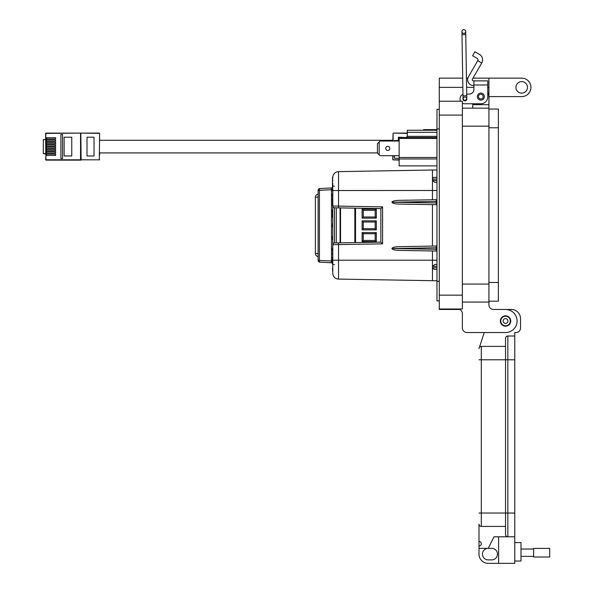 <?xml version="1.0" encoding="UTF-8"?>
<svg xmlns="http://www.w3.org/2000/svg" width="593" height="593" viewBox="0 0 593 593"><rect width="100%" height="100%" fill="white"/><g stroke="black" fill="none" stroke-linecap="round" stroke-linejoin="round"><path stroke-width="0.89" d="M423.639 129.622L436.974 129.622L423.639 129.622L423.639 130.238M45.661 153.95L43.311 153.631L43.311 139.555L45.661 139.555M80.544 160.117L45.95 160.117L81.13 160.117L45.95 160.117L45.661 137.717L45.95 133.395L81.13 133.106L45.95 133.106M45.661 137.717L45.661 133.395M99.313 133.106L81.13 133.106L99.609 133.395L99.313 159.784L99.609 133.395M99.602 159.828L45.95 159.784L45.95 155.425L45.661 159.828M45.95 137.717L55.631 137.717L55.631 139.007L45.661 139.007M46.247 137.717L46.247 139.007L46.247 137.717M45.661 140.067L55.631 140.067L55.631 141.356L45.661 141.356M46.247 140.067L46.247 141.356L46.247 140.067M45.661 142.409L55.631 142.409L55.631 143.699L45.661 143.699M46.247 142.409L46.247 143.699L46.247 142.409M45.661 144.759L55.631 144.759L55.631 146.048L45.661 146.048M46.247 144.759L46.247 146.048L46.247 144.759M45.661 147.101L55.631 147.101L55.631 148.391L45.661 148.391M46.247 147.101L46.247 148.391L46.247 147.101M45.661 149.451L55.631 149.451L55.631 150.741L45.661 150.741M46.247 149.451L46.247 150.741L46.247 149.451M45.661 151.793L55.631 151.793L55.631 153.083L45.661 153.083M45.661 154.136L55.631 154.136L55.631 155.425L45.95 155.425M45.661 138.473L45.661 138.006M45.661 137.635L45.602 138.006M80.544 160.08L80.544 133.395L81.13 133.106M62.547 158.613L60.901 158.613L60.901 134.574L62.547 134.574L62.547 158.613M64.133 155.974L71.753 155.974L71.753 137.213L64.133 137.213L64.133 155.974M46.247 153.083L46.247 151.793M46.247 155.425L46.247 154.136M87.001 137.213L87.001 155.974L94.035 155.974L94.035 137.213L87.001 137.213M80.841 133.395L81.13 159.784L80.841 133.395M99.609 155.151L99.609 152.898L377.437 152.898M392.796 140.289L99.609 140.289L99.609 138.028M399.141 159.784L393.092 159.784L399.141 160.08M393.092 141.038L393.092 133.395L392.796 141.038M392.796 155.692L392.796 159.828L393.092 155.692M407.309 133.106L393.092 133.106L407.309 133.395M392.796 159.828L399.141 160.117L392.796 159.784M405.404 137.517L398.37 137.213L398.37 140.511M45.661 153.669L43.311 153.631M45.661 138.517L45.602 138.043M498.387 140.852L498.387 154.936M389.831 148.369A2.053 2.053 0 0 0 387.778 146.308A2.053 2.053 0 0 0 385.724 148.369A2.053 2.053 0 0 0 387.778 150.422A2.053 2.053 0 0 0 389.831 148.369M436.974 165.884L399.141 165.884L399.141 137.517L436.974 137.517M436.974 158.976L399.141 158.976M436.974 132.306L407.309 132.306L407.309 130.238L436.974 130.238M436.974 136.338L407.309 136.338L407.309 132.306M436.974 157.464L399.141 157.464M436.974 138.443L399.141 138.443M498.387 137.361L498.387 140.126M498.387 155.662L498.387 158.435M379.172 141.905L377.437 143.632L377.437 153.098L379.172 154.832L379.172 141.905L380.031 141.038L399.141 141.038M379.172 154.832L380.031 155.692L399.141 155.692M394.471 141.038L394.471 140.511L399.141 140.511M394.471 155.692L394.471 158.287L399.141 158.287M407.309 136.338L406.131 137.517M436.974 280.771L338.536 279.088L338.536 260.208L432.46 260.208L432.46 250.972M432.46 280.726L432.46 267.769L436.974 267.658M432.46 199.759L432.46 170.006L338.536 171.644L338.536 206.119L382.589 206.89L382.589 243.849L332.777 244.687L332.777 206.942M331.153 187.981L319.783 188.574L331.109 187.981L331.472 189.701L332.777 189.701L332.777 189.048M332.777 261.313L332.777 261.743L331.48 261.365L331.109 262.751A1.757 1.757 0 0 1 332.48 263.537L332.48 262.01M436.974 251.054L398.644 250.387C394.597 250.202 392.351 249.586 391.906 248.526C392.351 247.474 394.597 246.851 398.644 246.673L436.974 246.006L432.46 246.088L432.46 204.652L436.974 204.726L398.644 204.059C394.597 203.881 392.351 203.266 391.906 202.206C392.351 201.146 394.597 200.53 398.644 200.352L436.974 199.685M436.352 246.013L436.122 247.77L392.699 248.526L436.122 249.282L436.352 251.039M436.974 247.763L436.122 247.778L436.122 249.282L436.974 249.297M436.352 199.693L436.122 201.45L392.699 202.206L436.122 202.954L436.352 204.718M436.974 202.969L436.122 202.954L436.122 201.45M392.699 248.526L391.906 248.526M392.699 202.206L391.906 202.206M436.974 269.341L434.046 269.296L432.46 267.769L432.46 266.413L434.847 264.426L436.974 264.389L434.847 264.426M436.974 266.198L432.46 266.413L432.46 260.208L436.974 260.245M432.46 170.006L436.974 169.969M434.187 177.396L436.974 177.344L434.187 177.396A1.757 1.757 0 0 0 432.505 178.752L432.705 178.256M436.974 182.303L434.61 182.259L436.974 182.303L434.61 182.259L432.549 180.494L432.505 178.752M436.974 179.093L432.467 179.153M432.549 180.494L436.974 180.554M332.48 198.203L332.48 200.056L332.48 198.203M332.48 248.044L332.48 248.571M332.48 217.157L332.747 216M332.48 189.026L332.48 187.796M332.658 185.92L332.747 187.736L332.48 185.742L332.48 187.032M332.48 184.134L332.658 182.711L332.777 185.335M332.48 183.155L332.48 184.719M318.115 260.401L318.115 190.331L319.419 190.331L319.419 260.401A1.757 0.452 93 0 0 319.783 262.158L331.109 262.751L319.783 262.158A1.757 1.757 0 0 1 318.115 260.401L332.488 261.039M332.48 212.62L332.48 209.803M332.48 212.739L332.48 209.944M332.48 203.147L332.517 204.259L332.777 203.355M332.747 204.652L332.48 205.652L332.517 204.259M332.48 200.056L332.48 198.062M332.48 251.262L332.48 249.831M332.48 248.549L332.48 249.134M332.48 202.302L332.48 199.915M332.48 194.927L332.48 196.913M332.48 253.1L332.747 256.554L332.777 252.032M332.48 216.949L332.48 216.341M332.777 214.518L332.658 210.96L332.658 214.518L332.48 212.657M332.48 212.598L332.777 210.96M332.48 226.467L332.48 226.941M332.658 225.347L332.658 224.636M332.48 224.443L332.658 223.524L332.777 224.569M332.48 226.533L332.777 225.303M332.777 239.735L332.48 236.481M332.48 239.431L332.777 236.177M332.777 271.149L332.48 270.586M332.777 271.112L332.48 268.325M332.48 257.021L332.48 260.994M332.48 191.005L332.48 177.544M331.48 261.365L331.472 189.701L319.419 190.331A1.757 0.452 87 0 1 319.783 188.574A1.757 1.757 0 0 0 318.115 190.331M332.747 264.663L332.777 261.743L332.747 264.782L332.48 263.537M332.48 184.201L332.48 183.571M332.48 180.628L332.777 181.006M332.777 184.964L332.777 183.622M332.777 208.239L332.777 207.535M332.777 204.274L332.777 205.46M332.777 196.913L332.48 198.9M332.48 193.926L332.48 195.067L332.747 193.666M332.747 214.518L332.48 217.49M332.48 215.971L332.48 214.177L332.777 215.971M332.48 225.481L332.777 226.615M332.48 189.167L332.48 187.736L332.48 189.167M332.658 181.006L332.777 180.576M332.777 179.627L332.777 180.502M332.658 177.366L332.777 178.285M332.747 210.96L332.777 209.537M332.777 249.831L332.777 251.528M332.777 199.648L332.777 202.569M332.747 252.032L332.777 253.285M332.777 272.587L332.747 261.261M332.777 187.736L332.777 189.434M332.747 189.938L332.777 191.191M331.754 262.914L331.153 262.758M332.777 261.691L332.777 261.039M331.109 187.981L331.754 187.825L331.109 187.981A1.757 1.757 0 0 0 332.48 187.195M336.29 260.208L332.777 260.208L332.777 244.642M334.459 242.93L380.862 242.122L380.862 208.617L334.459 207.802M332.777 206.097L332.777 190.531L436.974 190.486M336.29 207.839L334.504 207.809L334.504 242.93A1.757 1.757 0 0 0 332.777 244.687A1.757 1.757 0 0 1 334.504 242.93L336.29 242.9L336.29 207.839L338.559 207.876M338.559 242.856L336.29 242.9M332.777 177.411L332.777 178.152M338.477 173.401L338.536 171.644A5.863 5.863 -91 0 0 332.777 177.507A5.863 5.863 -91 0 1 338.536 171.644L338.44 171.644M332.777 206.045A1.757 1.757 0 0 0 334.504 207.809A1.757 1.757 0 0 1 332.777 206.045L338.536 206.119L338.536 207.876M338.44 279.088L338.536 279.088A5.863 5.863 0 0 1 332.777 273.225L332.777 273.321M332.777 186.224L334.437 186.135M334.437 264.597L332.777 264.508M380.862 242.122L382.589 243.849M380.862 208.617L382.589 206.89M340.071 242.834L340.071 207.906M376.318 220.863L375.161 222.019L363.272 222.019L363.272 228.713L375.161 228.713L375.161 222.019L363.272 222.019L362.115 220.863L376.318 220.863L376.318 229.869L362.115 229.869L363.272 228.713M363.272 216.986L362.115 218.142L362.115 209.136L363.272 210.293L375.161 210.293L363.272 210.293L363.272 216.986L375.161 216.986L375.161 210.293L376.318 209.136L376.318 218.142L375.161 216.986M354.844 242.574L354.844 208.158M362.115 209.136L376.318 209.136M376.318 218.142L362.115 218.142M375.161 228.713L376.318 229.869M362.115 229.869L362.115 220.863M375.161 233.746L363.272 233.746L363.272 240.439L375.161 240.439L375.161 233.746L363.272 233.746L362.115 232.597L376.318 232.597L375.161 233.746M363.272 240.439L362.115 241.596L362.115 232.597M375.161 240.439L376.318 241.596L362.115 241.596M376.318 232.597L376.318 241.596M318.115 256.524A2.935 2.935 0 0 1 315.365 253.604L315.365 197.135A2.935 2.935 0 0 1 318.115 194.207M487.765 86.667L487.765 92.441A8.08 8.08 0 0 1 488.921 96.607L521.699 96.607A9.236 9.236 0 0 0 530.935 87.371A9.236 9.236 0 0 0 521.699 78.143L488.921 78.143L488.921 302.074L462.37 302.074L488.921 302.074L488.921 304.846A4.618 4.618 0 0 0 493.539 309.464L505.54 309.464A11.541 11.541 0 0 1 517.081 321.006A11.541 11.541 0 0 1 505.54 332.547L466.987 332.547L484.222 332.547L479.596 346.846L484.222 332.547M515.932 87.371A5.774 5.774 0 0 1 521.699 81.604A5.774 5.774 0 0 1 527.473 87.371A5.774 5.774 0 0 1 521.699 93.145A5.774 5.774 0 0 1 515.932 87.371M500.344 321.006A5.196 5.196 0 0 1 505.54 315.81A5.196 5.196 0 0 1 510.736 321.006A5.196 5.196 0 0 1 505.54 326.202A5.196 5.196 0 0 1 500.344 321.006M488.921 96.607L488.921 104.687L472.762 104.687L472.762 103.76L464.682 103.76L480.841 103.76A6.923 6.923 0 0 0 487.765 96.837L487.765 84.984L473.918 84.984L473.918 89.454A4.618 4.618 0 0 1 469.3 94.072A4.618 4.618 0 0 0 473.918 89.454M488.921 304.846A4.618 4.618 0 0 0 493.539 309.464L505.54 309.464M488.921 108.148L462.37 108.148M472.762 108.148L472.762 103.76M462.703 78.143L439.287 78.143L439.287 309.464L459.768 309.464A4.618 4.618 0 0 1 462.37 313.615L462.37 327.929A4.618 4.618 0 0 0 466.987 332.547M488.921 78.143L472.984 78.143M467.855 78.143L466.454 78.143M459.768 309.464A4.618 4.618 0 0 1 462.37 313.615L462.37 327.929M462.37 308.997L439.287 308.997L462.37 308.997L462.37 295.151L439.287 295.151M439.287 101.225L462.37 101.225L462.37 295.151M460.064 101.225L460.561 101.225A4.618 4.618 0 0 1 460.064 99.15L460.064 98.683L460.064 99.15M439.287 109.305L436.974 109.305L436.974 300.918L439.287 300.918L436.974 300.918M477.321 96.607A3.521 3.521 0 0 1 480.841 93.086A3.521 3.521 0 0 1 484.355 96.607A3.521 3.521 0 0 1 480.841 100.128A3.521 3.521 0 0 1 477.321 96.607M466.773 98.305A1.964 1.964 0 0 1 464.912 100.877A1.964 1.964 0 0 1 463.029 98.364L463.044 98.949A1.875 1.875 0 0 1 464.882 97.044A1.875 1.875 0 0 1 466.787 98.89A1.875 1.875 0 0 1 464.942 100.788L463.044 98.949A1.875 1.875 0 0 1 464.882 97.044M479.411 54.378A6.315 6.315 0 0 1 481.724 63.006L477.728 60.694A1.697 1.697 0 0 0 477.106 58.373L472.584 55.757L474.889 51.761L479.411 54.378M481.724 63.006L472.406 79.151A1.156 1.156 0 0 0 473.399 80.878L487.765 80.878L487.765 84.984M477.728 60.694L468.403 76.838A5.767 5.767 0 0 0 473.399 85.496L473.918 85.496M469.3 94.072L466.706 94.072M462.97 94.398A4.618 4.618 0 0 0 460.064 98.683M462.37 103.145A4.618 4.618 0 0 0 464.682 103.76M473.918 80.878L473.918 84.984M483.184 96.607A2.35 2.35 0 0 1 480.841 98.957A2.35 2.35 0 0 1 478.492 96.607A2.35 2.35 0 0 1 480.841 94.265A2.35 2.35 0 0 1 483.184 96.607M510.314 321.006A4.766 4.766 0 0 1 505.54 325.772A4.766 4.766 0 0 1 500.774 321.006A4.766 4.766 0 0 1 505.54 316.232A4.766 4.766 0 0 1 510.314 321.006M507.927 321.006A2.387 2.387 0 0 1 505.54 323.393A2.387 2.387 0 0 1 503.153 321.006A2.387 2.387 0 0 1 505.54 318.619A2.387 2.387 0 0 1 507.927 321.006M498.387 109.053L488.921 109.053L498.387 109.053L498.387 301.177L488.921 301.177L498.387 301.177M514.776 561.045L521.002 561.045L521.002 542.58L514.776 542.58M478.996 548.347L488.232 548.347A5.767 5.767 0 0 0 482.457 554.121A5.767 5.767 0 0 0 488.232 559.888L491.693 559.888A5.767 5.767 0 0 0 497.46 554.121A5.767 5.767 0 0 0 491.693 548.347L488.232 548.347L493.999 536.806L507.845 536.806A2.305 2.305 0 0 1 505.54 534.501L505.54 513.034L505.54 534.501A2.305 2.305 0 0 0 507.845 536.806L514.776 536.806L514.776 563.35L488.232 563.35A9.229 9.229 0 0 1 478.996 554.121L478.996 524.116A2.305 2.305 0 0 0 481.308 526.421L505.54 526.421M514.776 513.034L507.845 513.034L507.845 536.806L514.776 536.806L514.776 332.547L515.925 332.547A4.618 4.618 0 0 0 520.543 327.929L520.543 318.693A9.229 9.229 0 0 0 511.314 309.464L505.792 309.464M498.617 536.806L498.617 563.35M514.776 336.009L507.845 336.009A2.305 2.305 0 0 0 505.54 338.314L505.54 513.034L505.54 338.314M479.596 346.846A3.462 3.462 0 0 1 481.308 346.394A2.305 2.305 0 0 0 478.996 348.699A2.305 2.305 0 0 1 481.308 346.394L505.54 346.394M478.996 524.116A2.305 2.305 0 0 0 481.308 526.421A2.305 2.305 0 0 1 478.996 524.116A2.305 2.305 0 0 0 481.308 526.421L481.308 346.394A2.305 2.305 0 0 0 478.996 348.699M478.996 541.424A2.305 2.305 0 0 1 481.308 543.729A2.305 2.305 0 0 1 478.996 546.042M533.618 549.029L521.002 549.029M533.618 556.375L521.002 556.375M549.689 557.02L549.689 548.392L533.618 548.392L533.618 557.02L549.689 557.02M465.75 34.609L461.999 34.676L462.992 95.829L466.735 95.769L465.698 31.488A1.875 1.875 0 0 0 463.793 29.65A1.875 1.875 0 0 0 461.954 31.555A1.875 1.875 0 0 0 463.852 33.393A1.875 1.875 0 0 0 465.698 31.488A1.875 1.875 0 0 0 463.793 29.65A1.875 1.875 0 0 0 461.954 31.555L461.954 31.555A1.875 1.875 0 0 0 463.852 33.393M466.787 98.838L464.942 100.788A1.875 1.875 0 0 1 463.044 98.949A1.875 1.875 0 0 0 464.942 100.788M45.95 140.067L45.95 139.007M45.95 142.409L45.95 141.356M45.95 144.759L45.95 143.699M45.95 147.101L45.95 146.048M45.95 149.451L45.95 148.391M45.95 151.793L45.95 150.741M45.95 154.136L45.95 153.083M46.536 139.007L46.536 137.717M46.536 141.356L46.536 140.067M46.536 143.699L46.536 142.409M46.536 146.048L46.536 144.759M46.536 148.391L46.536 147.101M46.536 150.741L46.536 149.451M46.536 153.083L46.536 151.793M46.536 155.425L46.536 154.136M332.488 189.234L331.48 189.375M436.974 201.442L436.122 201.457M332.747 202.665L332.777 204.059M338.536 242.856L338.536 260.208L332.777 260.208M332.777 273.225A5.863 5.863 0 0 0 338.536 279.088M340.545 207.913L340.545 242.826M355.541 208.173L355.541 242.559M315.365 253.604L318.115 253.604M315.365 197.135L318.115 197.135M488.921 284.069L462.37 284.069M488.921 126.161L462.37 126.161M488.921 87.371L487.765 87.371M473.918 87.371L466.602 87.371M462.851 87.371L439.287 87.371M462.37 115.079L439.287 115.079M436.974 128.926L439.287 128.926M436.974 281.297L439.287 281.297M498.387 282.453L488.921 282.453M498.387 127.777L488.921 127.777M514.776 359.781L507.845 359.781L507.845 513.034L478.996 513.034M507.845 336.009L507.845 359.781L478.996 359.781M461.999 34.676L461.954 31.555A1.875 1.875 0 0 1 463.793 29.65M377.437 152.935L99.609 152.935M466.735 95.769L466.787 98.89M462.992 95.829L463.044 98.949"/></g></svg>
